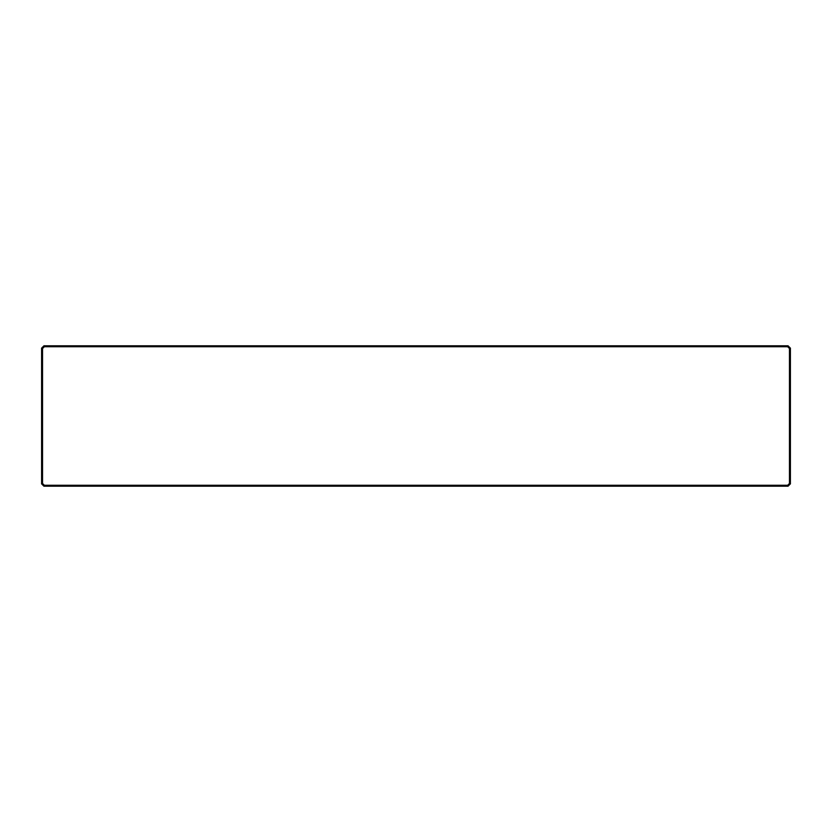 <?xml version="1.0" encoding="UTF-8"?>
<svg xmlns="http://www.w3.org/2000/svg" width="832" height="832" viewBox="0 0 832 832"><rect width="100%" height="100%" fill="white"/><g stroke="black" fill="none" stroke-linecap="round" stroke-linejoin="round"><path stroke-width="1.25" d="M41.6 483.86L42.536 483.475L44.325 485.264L43.94 486.2L41.6 483.86L41.6 348.14L43.94 345.8L788.06 345.8L790.4 348.14L790.4 483.86L788.06 486.2L787.675 485.264L789.464 483.475L790.4 483.86M44.325 485.264L787.675 485.264M788.06 486.2L43.94 486.2M790.4 348.14L789.464 348.525L787.675 346.736L44.325 346.736L42.536 348.525L42.536 483.475M789.464 483.475L789.464 348.525M787.675 346.736L788.06 345.8M42.536 348.525L41.6 348.14M43.94 345.8L44.325 346.736"/></g></svg>
